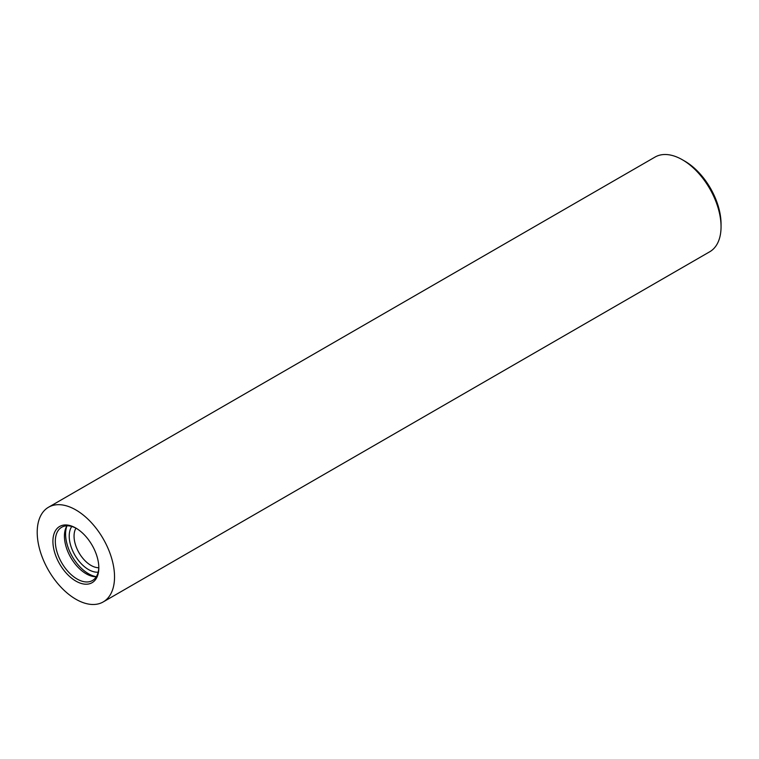 <?xml version="1.0" encoding="UTF-8"?>
<svg xmlns="http://www.w3.org/2000/svg" width="759" height="759" viewBox="0 0 759 759"><rect width="100%" height="100%" fill="white"/><g stroke="black" fill="none" stroke-linecap="round" stroke-linejoin="round"><path stroke-width="1.14" d="M98.793 567.704A23.918 13.814 60 0 1 90.976 565.398A23.918 13.814 60 0 1 75.976 528.169M98.167 572.172A27.343 15.787 60 0 1 88.556 569.582A27.343 15.787 60 0 1 71.782 526.471M96.327 576.688A32.466 18.747 60 0 1 88.556 573.766A32.466 18.747 60 0 1 66.953 525.816A30.758 17.761 60 0 0 86.137 573.766A30.758 17.761 60 0 0 96.308 576.726M98.822 567.125A30.758 17.761 60 0 1 92.456 580.521A30.758 17.761 60 0 1 77.076 579.003A30.758 17.761 60 0 1 56.982 551.897A30.758 17.761 60 0 1 61.697 527.249A30.758 17.761 60 0 1 76.479 528.444M75.872 581.09A32.466 18.747 60 0 1 52.912 541.328A32.466 18.747 60 0 1 75.872 528.074L75.872 528.074A32.466 18.747 60 0 1 98.822 567.836A32.466 18.747 60 0 1 75.872 581.09M75.872 509.944A54.676 31.565 60 0 1 111.592 558.121A54.676 31.565 60 0 1 103.205 601.934A54.676 31.565 60 0 1 75.872 599.231A54.676 31.565 60 0 1 40.151 551.043A54.676 31.565 60 0 1 48.529 507.23A54.676 31.565 60 0 1 75.872 509.944M721.05 226.732L721.05 223.943A51.261 29.592 60 0 0 684.808 161.164L682.388 159.769A54.676 31.565 60 0 1 721.05 226.732A54.676 31.565 60 0 1 709.722 251.77L103.205 601.934M48.529 507.23L655.045 157.066A54.676 31.565 60 0 1 682.388 159.769L684.808 161.164"/></g></svg>
